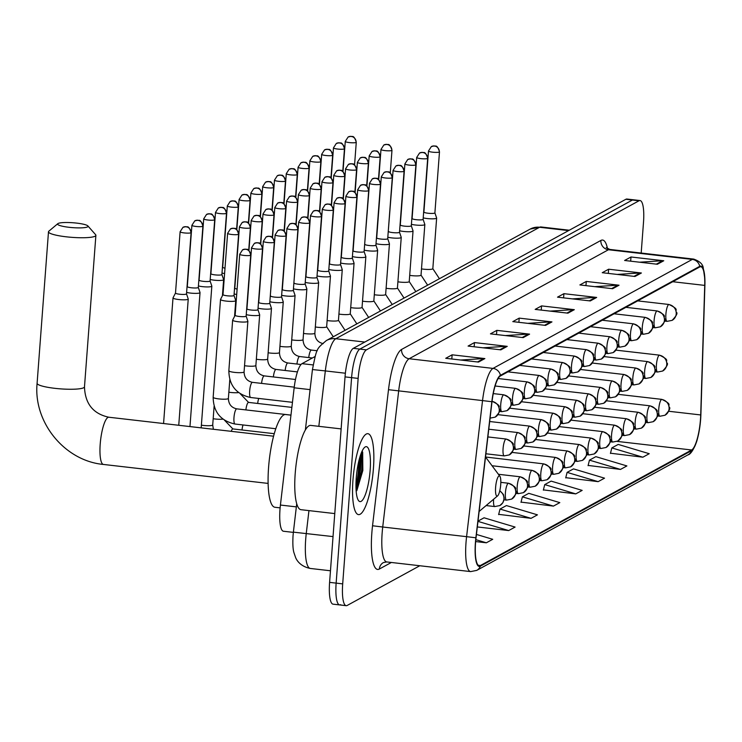 <?xml version="1.0" encoding="UTF-8"?>
<svg xmlns="http://www.w3.org/2000/svg" width="742" height="742" viewBox="0 0 742 742"><rect width="100%" height="100%" fill="white"/><g stroke="black" fill="none" stroke-linecap="round" stroke-linejoin="round"><path stroke-width="1.11" d="M293.359 532.385L283.472 531.244A25.46 6.029 -83.4 0 1 280.42 505.042L294.166 387.797A25.46 6.029 -83.4 0 1 302.013 363.654L315.072 356.512M355.965 486.483A33.947 8.041 96.6 0 0 358.609 467.989A33.947 8.041 96.6 0 0 358.961 460.494M641.19 253.041L643.499 222.35A25.46 6.029 96.6 0 0 640.021 200.544L626.916 199.041A25.46 6.029 96.6 0 0 625.886 199.273L353.313 348.341A25.46 6.029 96.6 0 0 345.039 376.89L329.596 582.368A25.46 6.029 96.6 0 0 333.065 604.164L339.623 604.916A25.46 6.029 96.6 0 0 340.652 604.684M633.464 199.793A25.46 6.029 96.6 0 0 632.434 200.025L359.87 349.092A25.46 6.029 96.6 0 0 351.597 377.65L336.145 583.119A25.46 6.029 96.6 0 0 339.623 604.916A25.46 6.029 96.6 0 1 336.145 583.119L351.597 377.65A25.46 6.029 96.6 0 1 359.87 349.092L632.434 200.025A25.46 6.029 96.6 0 1 633.464 199.793M373.421 468.564A40.736 9.646 96.6 0 0 367.856 433.69A40.736 9.646 96.6 0 0 352.979 479.74A40.736 9.646 96.6 0 0 358.534 514.614A40.736 9.646 96.6 0 0 373.421 468.564A40.736 9.646 96.6 0 0 367.856 433.69A40.736 9.646 96.6 0 0 352.979 479.74A40.736 9.646 96.6 0 0 358.534 514.614A40.736 9.646 96.6 0 0 373.421 468.564M700.467 419.527A27.157 6.428 -83.4 0 1 691.637 449.986L480.399 565.515A27.157 6.428 -83.4 0 1 479.295 565.766A27.157 6.428 -83.4 0 1 476.039 537.811L492.002 401.747A27.157 6.428 -83.4 0 1 500.368 375.99L699.669 266.99A27.157 6.428 -83.4 0 1 700.773 266.74A27.157 6.428 -83.4 0 1 704.724 285.401L700.708 414.945A27.157 6.428 -83.4 0 1 700.467 419.527M700.634 419.434A27.834 6.595 96.6 0 0 700.884 414.741L704.9 285.197A27.834 6.595 96.6 0 0 704.881 279.168A27.834 6.595 96.6 0 0 699.725 266.322L500.423 375.322A27.834 6.595 96.6 0 0 491.844 401.719L475.882 537.792A27.834 6.595 96.6 0 0 480.343 566.183L691.59 450.654A27.834 6.595 96.6 0 0 697.369 439.069A27.834 6.595 96.6 0 0 700.634 419.434M360.538 455.031A33.947 8.041 -83.4 0 1 360.25 468.174A33.947 8.041 -83.4 0 1 357.208 488.44M498.689 514.354L531.059 518.343L537.449 514.846L506.415 505.562L500.025 509.058L498.624 514.605M610.481 453.214L642.86 457.202L649.241 453.705L618.216 444.421L611.825 447.918L610.425 453.464M588.128 465.438L620.497 469.426L626.888 465.93L595.854 456.655L589.463 460.142L588.063 465.688M565.766 477.672L598.135 481.651L604.526 478.163L573.492 468.879L567.101 472.376L565.701 477.922M543.404 489.896L575.773 493.884L582.164 490.388L551.13 481.113L544.749 484.6L543.339 490.147M521.042 502.121L553.421 506.109L559.811 502.622L528.777 493.337L522.387 496.834L520.986 502.371M640.021 200.544A25.46 6.029 96.6 0 0 638.992 200.785L366.418 349.853A25.46 6.029 96.6 0 0 358.145 378.401L342.693 583.88A25.46 6.029 96.6 0 0 346.171 605.676A25.46 6.029 96.6 0 0 347.2 605.444L419.786 565.747M523.203 337.619L490.443 333.854L496.834 330.357L529.593 334.132L523.203 337.619M500.85 349.853L468.081 346.078L474.472 342.581L507.24 346.356L500.85 349.853M478.488 362.077L445.729 358.303L452.119 354.815L484.878 358.581L478.488 362.077M590.289 300.937L557.52 297.162L563.911 293.674L596.67 297.44L590.289 300.937M612.642 288.712L579.882 284.937L586.273 281.441L619.032 285.216L612.642 288.712M635.004 276.478L602.244 272.704L608.635 269.216L641.394 272.991L635.004 276.478M657.366 264.254L624.606 260.479L630.988 256.982L663.756 260.757L657.366 264.254M545.565 325.395L512.805 321.62L519.196 318.123L551.955 321.898L545.565 325.395M567.927 313.161L535.168 309.395L541.549 305.899L574.317 309.674L567.927 313.161M477.319 526.95L508.697 530.567L515.087 527.07L484.053 517.795L478.006 521.107M475.668 541.567L486.344 542.792L492.725 539.304L476.438 534.435M541.549 305.899L541.233 310.091M550.11 311.111L573.167 309.646A6.789 6.502 61.3 0 1 574.317 309.674M519.196 318.123L518.881 322.325M527.747 323.345L550.805 321.87A6.789 6.502 61.3 0 1 551.955 321.898M630.988 256.982L630.672 261.175M639.548 262.204L662.606 260.73A6.789 6.502 61.3 0 1 663.756 260.757M608.635 269.216L608.319 273.408M617.186 274.429L640.244 272.954A6.789 6.502 61.3 0 1 641.394 272.991M586.273 281.441L585.957 285.633M594.824 286.653L617.891 285.188A6.789 6.502 61.3 0 1 619.032 285.216M563.911 293.674L563.595 297.867M572.462 298.887L595.529 297.412A6.789 6.502 61.3 0 1 596.67 297.44M452.119 354.815L451.804 359.007M460.671 360.028L483.728 358.553A6.789 6.502 61.3 0 1 484.878 358.581M474.472 342.581L474.157 346.774M483.033 347.794L506.09 346.328A6.789 6.502 61.3 0 1 507.24 346.356M496.834 330.357L496.519 334.549M505.385 335.57L528.452 334.095A6.789 6.502 61.3 0 1 529.593 334.132M553.421 506.109L522.387 496.834M575.773 493.884L544.749 484.6M598.135 481.651L567.101 472.376M620.497 469.426L589.463 460.142M642.86 457.202L611.825 447.918M531.059 518.343L500.025 509.058M508.697 530.567L477.969 521.376M486.344 542.792L475.845 539.657M58.071 223.5A15.276 2.449 4.3 0 0 57.811 223.676A15.276 2.449 4.3 0 0 69.572 227.358A15.276 2.449 4.3 0 0 87.556 226.894A15.276 2.449 4.3 0 0 87.871 225.93A15.276 2.449 4.3 0 0 73.597 222.804A15.276 2.449 4.3 0 0 58.071 223.5M87.871 225.93L95.616 234.695A23.763 3.812 -175.7 0 1 95.885 235.335A23.763 3.812 -175.7 0 1 95.115 236.197A23.763 3.812 -175.7 0 1 69.043 237.106A23.763 3.812 -175.7 0 1 48.49 231.773A23.763 3.812 -175.7 0 1 48.851 231.179L57.811 223.676M495.61 487.383A10.184 2.412 96.6 0 0 497.613 495.869A10.184 2.412 96.6 0 0 500.72 484.591A10.184 2.412 96.6 0 0 499.876 476.243A10.184 2.412 96.6 0 0 495.61 487.383M290.957 415.149L285.633 414.528A46.672 11.056 96.6 0 0 268.585 467.302A46.672 11.056 96.6 0 0 274.957 507.268L280.124 507.862M222.006 273.047A7.633 1.224 4.3 0 0 224.594 273.548M222.396 267.788L222.693 267.222A5.519 0.881 4.3 0 0 222.693 267.25A5.519 0.881 4.3 0 0 224.993 268.15M210.209 279.493A7.633 1.224 4.3 0 0 214.095 280.17A7.633 1.224 4.3 0 0 223.388 279.975A7.633 1.224 4.3 0 0 223.63 279.697A7.633 1.224 4.3 0 0 223.62 279.613L221.895 274.503M210.598 274.234L210.895 273.668A5.519 0.881 4.3 0 0 210.895 273.705A5.519 0.881 4.3 0 0 215.013 274.874A5.519 0.881 4.3 0 0 221.719 274.726A5.519 0.881 4.3 0 0 221.895 274.531A5.519 0.881 4.3 0 0 221.886 274.466M198.411 285.948A7.633 1.224 4.3 0 0 202.306 286.625A7.633 1.224 4.3 0 0 211.591 286.431A7.633 1.224 4.3 0 0 211.832 286.152A7.633 1.224 4.3 0 0 211.822 286.069L210.097 280.949A5.519 0.881 4.3 0 1 210.097 280.977A5.519 0.881 4.3 0 1 209.921 281.181A5.519 0.881 4.3 0 1 203.215 281.32A5.519 0.881 4.3 0 1 199.097 280.151A5.519 0.881 4.3 0 1 199.116 280.096M186.613 292.404A7.633 1.224 4.3 0 0 190.508 293.081A7.633 1.224 4.3 0 0 199.793 292.877A7.633 1.224 4.3 0 0 200.034 292.598A7.633 1.224 4.3 0 0 200.025 292.515L198.299 287.404A5.519 0.881 4.3 0 1 198.299 287.432A5.519 0.881 4.3 0 1 198.123 287.636A5.519 0.881 4.3 0 1 191.417 287.775A5.519 0.881 4.3 0 1 187.299 286.607L187.012 287.145M187.318 286.542A5.519 0.881 4.3 0 0 187.299 286.607L191.909 225.299A5.519 0.881 4.3 0 0 196.676 226.533A5.519 0.881 4.3 0 0 202.733 226.319A5.519 0.881 4.3 0 0 202.909 226.125C200.229 217.536 198.42 221.394 197.678 220.198L194.766 220.875A5.519 5.287 -118.7 0 1 197.817 220.281A5.519 5.287 61.3 0 1 202.733 226.319M173.257 297.635A7.633 1.224 4.3 0 0 173.034 297.83A7.633 1.224 4.3 0 0 173.007 297.913A7.633 1.224 4.3 0 0 178.711 299.527A7.633 1.224 4.3 0 0 187.995 299.332A7.633 1.224 4.3 0 0 188.236 299.054A7.633 1.224 4.3 0 0 188.227 298.97L186.502 293.851M175.52 292.997A5.519 0.881 4.3 0 0 175.502 293.053A5.519 0.881 4.3 0 0 179.62 294.231A5.519 0.881 4.3 0 0 186.325 294.082A5.519 0.881 4.3 0 0 186.502 293.888A5.519 0.881 4.3 0 0 186.492 293.823M234.824 288.109A5.519 0.881 4.3 0 0 234.806 288.174A5.519 0.881 4.3 0 0 237.115 289.074M234.12 293.962A7.633 1.224 4.3 0 0 236.707 294.472M226.217 301.094A7.633 1.224 4.3 0 0 235.743 300.621A7.633 1.224 4.3 0 0 235.733 300.538L234.008 295.418A5.519 0.881 4.3 0 1 234.008 295.446A5.519 0.881 4.3 0 1 233.832 295.65A5.519 0.881 4.3 0 1 227.126 295.789A5.519 0.881 4.3 0 1 223.008 294.62A5.519 0.881 4.3 0 1 223.027 294.565L220.541 299.397A7.633 1.224 4.3 0 0 220.513 299.471A7.633 1.224 4.3 0 0 226.217 301.094M423.209 217.86A7.633 1.224 4.3 0 0 427.104 218.538A7.633 1.224 4.3 0 0 436.639 218.065A7.633 1.224 4.3 0 0 436.621 217.981L434.895 212.861M423.608 212.602L423.895 212.036A5.519 0.881 4.3 0 0 423.895 212.064A5.519 0.881 4.3 0 0 428.013 213.232A5.519 0.881 4.3 0 0 434.719 213.093A5.519 0.881 4.3 0 0 434.895 212.889A5.519 0.881 4.3 0 0 434.886 212.833M411.411 224.307A7.633 1.224 4.3 0 0 415.307 224.993A7.633 1.224 4.3 0 0 424.841 224.511A7.633 1.224 4.3 0 0 424.823 224.427L423.098 219.317M412.116 218.454A5.519 0.881 4.3 0 0 412.098 218.519A5.519 0.881 4.3 0 0 416.216 219.688A5.519 0.881 4.3 0 0 422.921 219.539A5.519 0.881 4.3 0 0 423.098 219.344A5.519 0.881 4.3 0 0 423.088 219.28M399.613 230.762A7.633 1.224 4.3 0 0 403.509 231.439A7.633 1.224 4.3 0 0 413.044 230.966A7.633 1.224 4.3 0 0 413.025 230.883L411.3 225.763A5.519 0.881 4.3 0 1 411.3 225.791A5.519 0.881 4.3 0 1 411.124 225.995A5.519 0.881 4.3 0 1 404.418 226.134A5.519 0.881 4.3 0 1 400.3 224.965A5.519 0.881 4.3 0 1 400.318 224.909L400.012 225.503M387.816 237.217A7.633 1.224 4.3 0 0 391.711 237.894A7.633 1.224 4.3 0 0 401.246 237.412A7.633 1.224 4.3 0 0 401.237 237.329L399.511 232.218M388.52 231.356A5.519 0.881 4.3 0 0 388.502 231.421A5.519 0.881 4.3 0 0 392.62 232.589A5.519 0.881 4.3 0 0 399.326 232.45A5.519 0.881 4.3 0 0 399.502 232.246A5.519 0.881 4.3 0 0 399.493 232.181M376.018 243.664A7.633 1.224 4.3 0 0 379.913 244.341A7.633 1.224 4.3 0 0 389.448 243.868A7.633 1.224 4.3 0 0 389.439 243.784L387.714 238.664A5.519 0.881 4.3 0 1 387.704 238.701A5.519 0.881 4.3 0 1 387.528 238.896A5.519 0.881 4.3 0 1 380.822 239.045A5.519 0.881 4.3 0 1 376.704 237.867L376.417 238.405M376.723 237.811A5.519 0.881 4.3 0 0 376.704 237.867L381.295 176.809A5.519 0.881 4.3 0 0 386.063 178.052A5.519 0.881 4.3 0 0 392.119 177.839A5.519 0.881 4.3 0 0 392.295 177.644C389.615 169.055 387.816 172.914 387.074 171.717L384.152 172.385A5.519 5.287 -118.7 0 1 387.203 171.801A5.519 5.287 61.3 0 1 392.119 177.839M364.22 250.119A7.633 1.224 4.3 0 0 368.115 250.796A7.633 1.224 4.3 0 0 377.65 250.323A7.633 1.224 4.3 0 0 377.641 250.24L375.916 245.12A5.519 0.881 4.3 0 0 375.906 245.092M364.925 244.266A5.519 0.881 4.3 0 0 364.906 244.322A5.519 0.881 4.3 0 0 369.024 245.491A5.519 0.881 4.3 0 0 375.73 245.352A5.519 0.881 4.3 0 0 375.906 245.148L380.498 184.09C377.826 175.502 376.018 179.36 375.276 178.173L372.354 178.841A5.519 5.287 -118.7 0 1 375.406 178.247A5.519 5.287 61.3 0 1 380.321 184.294A5.519 0.881 4.3 0 0 380.498 184.09M352.431 256.565A7.633 1.224 4.3 0 0 356.318 257.251A7.633 1.224 4.3 0 0 365.852 256.769A7.633 1.224 4.3 0 0 365.843 256.686L364.118 251.575M353.127 250.713A5.519 0.881 4.3 0 0 353.109 250.777A5.519 0.881 4.3 0 0 357.227 251.946A5.519 0.881 4.3 0 0 363.932 251.798A5.519 0.881 4.3 0 0 364.109 251.603A5.519 0.881 4.3 0 0 364.109 251.538M340.634 263.02A7.633 1.224 4.3 0 0 344.52 263.698A7.633 1.224 4.3 0 0 354.055 263.225A7.633 1.224 4.3 0 0 354.045 263.141L352.32 258.021M341.329 257.168A5.519 0.881 4.3 0 0 341.311 257.224A5.519 0.881 4.3 0 0 345.429 258.401A5.519 0.881 4.3 0 0 352.135 258.253A5.519 0.881 4.3 0 0 352.311 258.058A5.519 0.881 4.3 0 0 352.311 257.993M328.836 269.476A7.633 1.224 4.3 0 0 332.722 270.153A7.633 1.224 4.3 0 0 342.257 269.68A7.633 1.224 4.3 0 0 342.248 269.596L340.522 264.477M329.225 264.217L329.522 263.651A5.519 0.881 4.3 0 0 329.513 263.679A5.519 0.881 4.3 0 0 333.631 264.848A5.519 0.881 4.3 0 0 340.346 264.708A5.519 0.881 4.3 0 0 340.522 264.504A5.519 0.881 4.3 0 0 340.513 264.449M317.038 275.922A7.633 1.224 4.3 0 0 320.924 276.599A7.633 1.224 4.3 0 0 330.459 276.126A7.633 1.224 4.3 0 0 330.45 276.043L328.725 270.932M317.428 270.663L317.724 270.097A5.519 0.881 4.3 0 0 317.724 270.134A5.519 0.881 4.3 0 0 321.833 271.303A5.519 0.881 4.3 0 0 328.548 271.155A5.519 0.881 4.3 0 0 328.725 270.96A5.519 0.881 4.3 0 0 328.715 270.895M305.24 282.377A7.633 1.224 4.3 0 0 309.126 283.054A7.633 1.224 4.3 0 0 318.661 282.581A7.633 1.224 4.3 0 0 318.652 282.498L316.927 277.378A5.519 0.881 4.3 0 1 316.927 277.406A5.519 0.881 4.3 0 1 316.751 277.61A5.519 0.881 4.3 0 1 310.035 277.749A5.519 0.881 4.3 0 1 305.927 276.58A5.519 0.881 4.3 0 1 305.936 276.525L305.63 277.118M293.442 288.833A7.633 1.224 4.3 0 0 297.329 289.51A7.633 1.224 4.3 0 0 306.863 289.028A7.633 1.224 4.3 0 0 306.854 288.944L305.129 283.834M294.147 282.971A5.519 0.881 4.3 0 0 294.129 283.036A5.519 0.881 4.3 0 0 298.238 284.205A5.519 0.881 4.3 0 0 304.953 284.065A5.519 0.881 4.3 0 0 305.129 283.861A5.519 0.881 4.3 0 0 305.12 283.796M281.645 295.279A7.633 1.224 4.3 0 0 285.531 295.956A7.633 1.224 4.3 0 0 295.066 295.483A7.633 1.224 4.3 0 0 295.056 295.399L293.331 290.28A5.519 0.881 4.3 0 1 293.331 290.317A5.519 0.881 4.3 0 1 293.155 290.512A5.519 0.881 4.3 0 1 286.449 290.66A5.519 0.881 4.3 0 1 282.331 289.482L282.043 290.02M282.35 289.426A5.519 0.881 4.3 0 0 282.331 289.482L286.922 228.425A5.519 0.881 4.3 0 0 291.689 229.668A5.519 0.881 4.3 0 0 297.746 229.454A5.519 0.881 4.3 0 0 297.922 229.259C295.242 220.671 293.433 224.529 292.691 223.333L289.77 224.001A5.519 5.287 -118.7 0 1 292.83 223.416A5.519 5.287 61.3 0 1 297.746 229.454M269.847 301.734A7.633 1.224 4.3 0 0 273.742 302.411A7.633 1.224 4.3 0 0 283.268 301.938A7.633 1.224 4.3 0 0 283.258 301.855L281.533 296.735A5.519 0.881 4.3 0 0 281.524 296.707M270.552 295.882A5.519 0.881 4.3 0 0 270.533 295.937A5.519 0.881 4.3 0 0 274.651 297.106A5.519 0.881 4.3 0 0 281.357 296.967A5.519 0.881 4.3 0 0 281.533 296.763L286.124 235.706C283.444 227.117 281.635 230.975 280.893 229.788L277.972 230.456A5.519 5.287 -118.7 0 1 281.032 229.862A5.519 5.287 61.3 0 1 285.948 235.91A5.519 0.881 4.3 0 0 286.124 235.706M258.049 308.18A7.633 1.224 4.3 0 0 261.945 308.867A7.633 1.224 4.3 0 0 271.47 308.384A7.633 1.224 4.3 0 0 271.461 308.301L269.736 303.19A5.519 0.881 4.3 0 0 269.726 303.153M258.754 302.328A5.519 0.881 4.3 0 0 258.735 302.393A5.519 0.881 4.3 0 0 262.853 303.561A5.519 0.881 4.3 0 0 269.559 303.413A5.519 0.881 4.3 0 0 269.736 303.218L274.327 242.161C271.646 233.572 269.838 237.431 269.096 236.234L266.174 236.902A5.519 5.287 -118.7 0 1 269.235 236.318A5.519 5.287 61.3 0 1 274.15 242.356A5.519 0.881 4.3 0 0 274.327 242.161M246.251 314.636A7.633 1.224 4.3 0 0 250.147 315.313A7.633 1.224 4.3 0 0 259.672 314.84A7.633 1.224 4.3 0 0 259.663 314.756L257.938 309.637A5.519 0.881 4.3 0 0 257.928 309.609M246.956 308.783A5.519 0.881 4.3 0 0 246.938 308.839A5.519 0.881 4.3 0 0 251.056 310.017A5.519 0.881 4.3 0 0 257.762 309.868A5.519 0.881 4.3 0 0 257.938 309.664L262.529 248.607C259.848 240.028 258.04 243.877 257.298 242.69L254.385 243.357A5.519 5.287 -118.7 0 1 257.437 242.773A5.519 5.287 61.3 0 1 262.353 248.811A5.519 0.881 4.3 0 0 262.529 248.607M235.14 315.267L232.673 320.062A7.633 1.224 4.3 0 0 232.645 320.145A7.633 1.224 4.3 0 0 238.349 321.768A7.633 1.224 4.3 0 0 247.874 321.295A7.633 1.224 4.3 0 0 247.865 321.212L246.14 316.092M235.158 315.239A5.519 0.881 4.3 0 0 235.14 315.294A5.519 0.881 4.3 0 0 239.258 316.463A5.519 0.881 4.3 0 0 245.964 316.324A5.519 0.881 4.3 0 0 246.14 316.12A5.519 0.881 4.3 0 0 246.131 316.064M341.135 428.904L310.722 425.398A42.433 10.045 96.6 0 0 295.214 473.368A42.433 10.045 96.6 0 0 301.011 509.698L334.763 513.585M370.137 470.354A27.667 6.548 96.6 0 0 364.684 447.315A27.667 6.548 96.6 0 0 356.253 477.95A27.667 6.548 96.6 0 0 358.544 500.618A27.667 6.548 96.6 0 0 370.137 470.354M356.809 490.694L362.829 470.511L362.68 452.212L362.105 451.108M361.252 453.084L360.501 469.686L356.002 488.051M362.235 451.303L361.799 469.834L356.16 490.963M313.115 364.934L302.013 363.654M310.091 389.633L294.166 387.797M296.346 506.879L280.42 505.042M308.95 510.617L306.26 533.517A33.947 8.041 96.6 0 0 305.695 539.388A33.947 8.041 96.6 0 0 310.332 568.455L330.468 570.774M333.037 536.596L293.387 532.144L296.726 503.66M625.886 199.273L638.992 200.785M329.596 582.368L342.693 583.88M345.039 376.89L358.145 378.401M353.313 348.341L366.418 349.853M530.187 229.083A16.973 16.259 61.3 0 1 539.582 227.265L335.792 338.723A33.947 8.041 96.6 0 0 325.33 370.917L312.447 369.544C316.945 347.414 316.361 349.167 326.397 340.532L530.187 229.083L540.955 226.959A33.947 8.041 96.6 0 0 539.582 227.265L568.585 230.604M318.828 426.335L325.33 370.917L345.382 373.226M326.397 340.532A16.973 16.259 61.3 0 1 335.792 338.723L364.804 342.062M691.637 449.986L617.084 441.397M391.359 562.473L379.338 569.04A8.487 8.134 61.3 0 1 383.456 562.538L386.786 561.944A33.947 8.041 96.6 0 1 382.158 532.877A33.947 8.041 96.6 0 1 382.724 527.005L372.54 525.763L388.502 389.689A42.433 10.045 -83.4 0 1 401.58 349.445L600.881 240.445A42.433 10.045 -83.4 0 1 607.513 248.672M379.338 569.04A42.433 10.045 -83.4 0 1 371.835 533.099A42.433 10.045 -83.4 0 1 372.54 525.763M500.423 375.322A8.487 8.134 -118.7 0 0 493.013 368.403L692.314 259.403A8.487 8.134 61.3 0 1 699.725 266.322M491.844 401.719L482.541 400.597A33.947 8.041 -83.4 0 1 493.013 368.403L409.139 358.738A33.947 8.041 96.6 0 0 398.677 390.932L382.724 527.005L466.588 536.67L482.541 400.597L388.502 389.689M600.881 240.445A8.487 8.134 61.3 0 0 608.44 249.739L692.314 259.403A33.947 8.041 -83.4 0 1 693.687 259.088L609.813 249.433A33.947 8.041 96.6 0 0 608.44 249.739L409.139 358.738A8.487 8.134 61.3 0 1 401.58 349.445M475.882 537.792L466.588 536.67A33.947 8.041 -83.4 0 0 470.66 571.6L476.726 570.385L687.973 454.855A8.487 8.134 -118.7 0 0 691.59 450.654M480.343 566.183A8.487 8.134 61.3 0 1 476.726 570.385M480.399 565.515L478.284 565.274M700.708 414.945L668.653 411.253M704.724 285.401L672.734 281.719M566.934 313.05L573.167 309.646M589.296 300.825L595.529 297.412M611.658 288.592L617.891 285.188M634.011 276.367L640.244 272.954M656.373 264.133L662.606 260.73M544.572 325.284L550.805 321.87M522.22 337.508L528.452 334.095M499.858 349.732L506.09 346.328M477.496 361.966L483.728 358.553M83.725 387.714A23.763 3.812 4.3 0 0 84.486 386.851C85.07 403.741 93.204 413.869 108.889 417.236A23.763 5.63 -83.4 0 0 107.924 417.458A23.763 5.63 -83.4 0 0 100.207 444.106A23.763 5.63 -83.4 0 0 103.453 464.446C64.684 460.921 33.232 422.281 37.1 383.289A23.763 3.812 4.3 0 0 57.644 388.623A23.763 3.812 4.3 0 0 83.725 387.714M479.397 511.229L479.137 511.442A28.066 6.65 96.6 0 0 479.397 511.229L497.613 495.869M499.876 476.243L485.63 457.146A28.066 6.65 96.6 0 0 485.518 457.007L543.895 463.898A8.487 2.013 96.6 0 0 543.552 463.973A8.487 8.134 61.3 0 1 551.111 473.266A8.487 8.134 -118.7 0 1 546.993 479.768C551.223 475.344 552.688 472.663 551.389 471.727C549.266 469.148 555.053 469.352 543.895 463.898M618.262 394.354L661.864 399.372C673.031 404.835 667.243 404.631 669.358 407.21C670.657 408.146 669.191 410.827 664.971 415.251A8.487 8.134 -118.7 0 0 669.089 408.749A8.487 8.134 61.3 0 0 661.521 399.456A8.487 2.013 96.6 0 0 658.766 408.972A8.487 2.013 96.6 0 0 659.926 416.234L657.412 415.947M356.095 142.445A5.519 0.881 4.3 0 0 356.271 142.251C353.591 133.662 351.791 137.52 351.049 136.324L348.128 136.992A5.519 5.287 -118.7 0 1 351.179 136.407A5.519 5.287 61.3 0 1 356.095 142.445A5.519 0.881 4.3 0 1 350.038 142.659A5.519 0.881 4.3 0 1 345.271 141.425L343.008 171.578M345.447 141.221A5.519 0.881 4.3 0 0 345.271 141.425L348.128 136.992M606.464 400.801L650.066 405.828C661.233 411.291 655.446 411.077 657.56 413.656C658.859 414.592 657.403 417.273 653.173 421.706A8.487 8.134 -118.7 0 0 657.291 415.205A8.487 8.134 61.3 0 0 649.732 405.902A8.487 2.013 96.6 0 0 646.968 415.418A8.487 2.013 96.6 0 0 648.128 422.69L645.614 422.402M344.297 148.901A5.519 0.881 4.3 0 0 344.474 148.697C341.793 140.117 339.994 143.967 339.252 142.779L336.33 143.447A5.519 5.287 -118.7 0 1 339.382 142.863A5.519 5.287 61.3 0 1 344.297 148.901A5.519 0.881 4.3 0 1 338.241 149.114A5.519 0.881 4.3 0 1 333.473 147.871L331.21 178.034M333.65 147.677A5.519 0.881 4.3 0 0 333.473 147.871L336.33 143.447M594.667 407.256L638.278 412.283C649.436 417.737 643.648 417.533 645.772 420.111C647.061 421.048 645.605 423.728 641.376 428.153A8.487 8.134 -118.7 0 0 645.494 421.651A8.487 8.134 61.3 0 0 637.934 412.357A8.487 2.013 96.6 0 0 635.171 421.873A8.487 2.013 96.6 0 0 636.33 429.136L633.826 428.848M332.499 155.356A5.519 0.881 4.3 0 0 332.676 155.152C329.995 146.564 328.196 150.422 327.454 149.235L324.532 149.903A5.519 5.287 -118.7 0 1 327.584 149.309A5.519 5.287 61.3 0 1 332.499 155.356A5.519 0.881 4.3 0 1 326.443 155.57A5.519 0.881 4.3 0 1 321.676 154.327L319.412 184.489M321.852 154.123A5.519 0.881 4.3 0 0 321.676 154.327L324.532 149.903M582.869 413.711L626.48 418.729C637.638 424.192 631.85 423.979 633.974 426.557C635.273 427.503 633.807 430.184 629.578 434.608A8.487 8.134 -118.7 0 0 633.696 428.106A8.487 8.134 61.3 0 0 626.137 418.813A8.487 2.013 96.6 0 0 623.373 428.329A8.487 2.013 96.6 0 0 624.532 435.591L622.028 435.304M320.702 161.802A5.519 0.881 4.3 0 0 320.878 161.608C318.197 153.019 316.398 156.877 315.656 155.681L312.734 156.349A5.519 5.287 -118.7 0 1 315.786 155.764A5.519 5.287 61.3 0 1 320.702 161.802A5.519 0.881 4.3 0 1 314.654 162.016A5.519 0.881 4.3 0 1 309.878 160.782L307.615 190.935M310.054 160.578A5.519 0.881 4.3 0 0 309.878 160.782L312.734 156.349M571.071 420.157L614.682 425.185C625.84 430.648 620.052 430.434 622.176 433.013C623.475 433.949 622.009 436.63 617.78 441.054A8.487 8.134 -118.7 0 0 621.898 434.552A8.487 8.134 61.3 0 0 614.339 425.259A8.487 2.013 96.6 0 0 611.575 434.775A8.487 2.013 96.6 0 0 612.734 442.047L610.23 441.75M308.904 168.258A5.519 0.881 4.3 0 0 309.08 168.054C306.409 159.465 304.6 163.323 303.858 162.136L300.937 162.804A5.519 5.287 -118.7 0 1 303.988 162.21A5.519 5.287 61.3 0 1 308.904 168.258A5.519 0.881 4.3 0 1 302.857 168.471A5.519 0.881 4.3 0 1 298.08 167.228L295.817 197.391M298.256 167.033A5.519 0.881 4.3 0 0 298.08 167.228L300.937 162.804M559.283 426.613L602.884 431.631C614.042 437.094 608.255 436.89 610.378 439.468C611.677 440.405 610.212 443.085 605.982 447.509A8.487 8.134 -118.7 0 0 610.1 441.008A8.487 8.134 61.3 0 0 602.541 431.714A8.487 2.013 96.6 0 0 599.777 441.23A8.487 2.013 96.6 0 0 600.937 448.493L598.432 448.205M297.106 174.704A5.519 0.881 4.3 0 0 297.282 174.509C294.611 165.92 292.802 169.779 292.06 168.582L289.139 169.259A5.519 5.287 -118.7 0 1 292.19 168.666A5.519 5.287 61.3 0 1 297.106 174.704A5.519 0.881 4.3 0 1 291.059 174.917A5.519 0.881 4.3 0 1 286.282 173.684L284.019 203.837M286.458 173.48A5.519 0.881 4.3 0 0 286.282 173.684L289.139 169.259M547.485 433.068L591.086 438.086C602.244 443.549 596.457 443.336 598.581 445.914C599.879 446.851 598.414 449.541 594.184 453.965A8.487 8.134 -118.7 0 0 598.302 447.463A8.487 8.134 61.3 0 0 590.743 438.16A8.487 2.013 96.6 0 0 587.989 447.686A8.487 2.013 96.6 0 0 589.139 454.948L586.634 454.661M285.308 181.159A5.519 0.881 4.3 0 0 285.485 180.965C282.813 172.376 281.005 176.234 280.263 175.038L277.341 175.706A5.519 5.287 -118.7 0 1 280.393 175.121A5.519 5.287 61.3 0 1 285.308 181.159A5.519 0.881 4.3 0 1 279.261 181.373A5.519 0.881 4.3 0 1 274.484 180.13L272.221 210.292M274.661 179.935A5.519 0.881 4.3 0 0 274.484 180.13L277.341 175.706M535.687 439.514L579.289 444.541C590.447 449.995 584.659 449.791 586.783 452.37C588.081 453.306 586.616 455.987 582.387 460.411A8.487 8.134 -118.7 0 0 586.505 453.909A8.487 8.134 61.3 0 0 578.946 444.616A8.487 2.013 96.6 0 0 576.191 454.132A8.487 2.013 96.6 0 0 577.341 461.394L574.837 461.107M273.52 187.615A5.519 0.881 4.3 0 0 273.696 187.411C271.015 178.822 269.207 182.68 268.465 181.493L265.543 182.161A5.519 5.287 -118.7 0 1 268.604 181.567A5.519 5.287 61.3 0 1 273.52 187.615A5.519 0.881 4.3 0 1 267.463 187.828A5.519 0.881 4.3 0 1 262.687 186.585L260.423 216.747M262.872 186.39A5.519 0.881 4.3 0 0 262.687 186.585L265.543 182.161M523.889 445.97L567.491 450.988C578.649 456.451 572.861 456.247 574.985 458.825C576.284 459.762 574.818 462.442 570.589 466.866A8.487 8.134 -118.7 0 0 574.707 460.365A8.487 8.134 61.3 0 0 567.148 451.071A8.487 2.013 96.6 0 0 564.393 460.587A8.487 2.013 96.6 0 0 565.552 467.85L563.039 467.562M261.722 194.061A5.519 0.881 4.3 0 0 261.898 193.866C259.218 185.277 257.409 189.136 256.667 187.939L253.745 188.607A5.519 5.287 -118.7 0 1 256.806 188.023A5.519 5.287 61.3 0 1 261.722 194.061A5.519 0.881 4.3 0 1 255.665 194.274A5.519 0.881 4.3 0 1 250.898 193.041L248.626 223.194M251.074 192.837A5.519 0.881 4.3 0 0 250.898 193.041L253.745 188.607M512.091 452.416L555.693 457.443C566.851 462.906 561.063 462.693 563.187 465.271C564.486 466.208 563.02 468.888 558.791 473.322A8.487 8.134 -118.7 0 0 562.909 466.82A8.487 8.134 61.3 0 0 555.35 457.517A8.487 2.013 96.6 0 0 552.595 467.033A8.487 2.013 96.6 0 0 553.755 474.305L551.241 474.017M249.924 200.516A5.519 0.881 4.3 0 0 250.1 200.312C247.42 191.733 245.611 195.582 244.869 194.395L241.948 195.063A5.519 5.287 -118.7 0 1 245.008 194.478A5.519 5.287 61.3 0 1 249.924 200.516A5.519 0.881 4.3 0 1 243.868 200.73A5.519 0.881 4.3 0 1 239.1 199.487L236.828 229.649M239.276 199.292A5.519 0.881 4.3 0 0 239.1 199.487L241.948 195.063M243.024 424.953A7.633 1.809 96.6 0 0 242.003 429.98M238.126 206.972A5.519 0.881 4.3 0 0 238.303 206.768C235.622 198.179 233.813 202.037 233.071 200.85L230.15 201.518A5.519 5.287 -118.7 0 1 233.211 200.924A5.519 5.287 61.3 0 1 238.126 206.972A5.519 0.881 4.3 0 1 232.07 207.185A5.519 0.881 4.3 0 1 227.302 205.942L222.693 267.25M274.243 433.69L232.886 428.932A7.633 1.809 96.6 0 0 232.7 428.95A7.633 1.809 96.6 0 0 231.254 431.334M543.552 463.973A8.487 2.013 96.6 0 0 540.797 473.489A8.487 2.013 96.6 0 0 541.957 480.751L539.443 480.464M213.177 418.729A7.633 1.224 4.3 0 0 222.943 419.119M227.479 205.738A5.519 0.881 4.3 0 0 227.302 205.942L230.15 201.518M492.029 465.735L532.097 470.345C543.255 475.808 537.477 475.594 539.592 478.173C540.89 479.119 539.425 481.799 535.195 486.223A8.487 8.134 -118.7 0 0 539.313 479.722A8.487 8.134 61.3 0 0 531.754 470.428A8.487 2.013 96.6 0 0 529 479.944A8.487 2.013 96.6 0 0 530.159 487.206L527.645 486.919M226.329 213.418A5.519 0.881 4.3 0 0 226.505 213.223C223.824 204.634 222.016 208.493 221.274 207.296L218.352 207.964A5.519 5.287 -118.7 0 1 221.413 207.38A5.519 5.287 61.3 0 1 226.329 213.418A5.519 0.881 4.3 0 1 220.272 213.631A5.519 0.881 4.3 0 1 215.505 212.398L210.895 273.705M201.379 425.175A7.633 1.224 4.3 0 0 212.462 425.231A7.633 1.224 4.3 0 0 212.574 425.157A7.633 1.224 4.3 0 0 212.713 424.953L214.113 406.226M215.681 212.193A5.519 0.881 4.3 0 0 215.505 212.398L218.352 207.964M498.411 474.277L520.3 476.8C531.467 482.263 525.679 482.05 527.794 484.628C529.092 485.565 527.627 488.245 523.398 492.669A8.487 8.134 -118.7 0 0 527.525 486.168A8.487 8.134 61.3 0 0 519.957 476.874A8.487 2.013 96.6 0 0 517.202 486.39A8.487 2.013 96.6 0 0 518.361 493.662L515.848 493.365M214.531 219.873A5.519 0.881 4.3 0 0 214.707 219.669C212.026 211.08 210.218 214.939 209.476 213.752L206.554 214.419A5.519 5.287 -118.7 0 1 209.615 213.826A5.519 5.287 61.3 0 1 214.531 219.873A5.519 0.881 4.3 0 1 208.474 220.086A5.519 0.881 4.3 0 1 203.707 218.844L199.097 280.151M203.883 218.649A5.519 0.881 4.3 0 0 203.707 218.844L206.554 214.419M500.822 482.365L508.502 483.246C519.669 488.709 513.881 488.505 515.996 491.083C517.295 492.02 515.829 494.701 511.609 499.125A8.487 8.134 -118.7 0 0 515.727 492.623A8.487 8.134 61.3 0 0 508.159 483.33A8.487 2.013 96.6 0 0 505.404 492.846A8.487 2.013 96.6 0 0 506.563 500.108L504.05 499.82M192.085 225.095A5.519 0.881 4.3 0 0 191.909 225.299L194.766 220.875M499.802 490.685L503.364 494.422L504.217 498.485L502.9 502.677L499.811 505.58A8.487 8.134 -118.7 0 0 503.929 499.078A8.487 8.134 61.3 0 0 499.737 490.944M190.935 232.775A5.519 0.881 4.3 0 0 191.111 232.58C188.431 223.991 186.622 227.85 185.88 226.653L182.968 227.321A5.519 5.287 -118.7 0 1 186.019 226.737A5.519 5.287 61.3 0 1 190.935 232.775A5.519 0.881 4.3 0 1 184.879 232.988A5.519 0.881 4.3 0 1 180.111 231.745L175.502 293.053L173.034 297.83M493.606 499.245A8.487 2.013 96.6 0 0 493.606 499.301A8.487 2.013 96.6 0 0 494.766 506.563L486.112 505.562M180.287 231.55A5.519 0.881 4.3 0 0 180.111 231.745L182.968 227.321M391.804 150.468A5.519 0.881 4.3 0 0 391.98 150.264C389.3 141.676 387.5 145.534 386.758 144.347L383.837 145.015A5.519 5.287 -118.7 0 1 386.888 144.421A5.519 5.287 61.3 0 1 391.804 150.468A5.519 0.881 4.3 0 1 385.747 150.682A5.519 0.881 4.3 0 1 380.98 149.439L378.717 179.601M615.934 350.141L659.536 355.158C670.694 360.621 664.915 360.408 667.03 362.986C668.329 363.923 666.863 366.613 662.634 371.037A8.487 8.134 -118.7 0 0 666.752 364.535A8.487 8.134 61.3 0 0 659.193 355.233A8.487 2.013 96.6 0 0 656.438 364.749A8.487 2.013 96.6 0 0 657.597 372.02L655.084 371.733M381.156 149.244A5.519 0.881 4.3 0 0 380.98 149.439L383.837 145.015M380.006 156.914A5.519 0.881 4.3 0 0 380.182 156.72C377.502 148.131 375.702 151.989 374.96 150.793L372.039 151.47A5.519 5.287 -118.7 0 1 375.09 150.876A5.519 5.287 61.3 0 1 380.006 156.914A5.519 0.881 4.3 0 1 373.949 157.128A5.519 0.881 4.3 0 1 369.182 155.894L366.919 186.047M604.136 356.587L647.738 361.614C658.905 367.067 653.118 366.863 655.232 369.442C656.531 370.379 655.065 373.059 650.836 377.483A8.487 8.134 -118.7 0 0 654.963 370.981A8.487 8.134 61.3 0 0 647.395 361.688A8.487 2.013 96.6 0 0 644.64 371.204A8.487 2.013 96.6 0 0 645.8 378.466L643.286 378.179M369.358 155.69A5.519 0.881 4.3 0 0 369.182 155.894L372.039 151.47M368.208 163.37A5.519 0.881 4.3 0 0 368.384 163.175C365.704 154.586 363.905 158.436 363.163 157.248L360.241 157.916A5.519 5.287 -118.7 0 1 363.292 157.332A5.519 5.287 61.3 0 1 368.208 163.37A5.519 0.881 4.3 0 1 362.152 163.583A5.519 0.881 4.3 0 1 357.384 162.34L355.121 192.503M592.339 363.042L635.94 368.06C647.107 373.523 641.32 373.309 643.435 375.888C644.733 376.834 643.268 379.514 639.048 383.939A8.487 8.134 -118.7 0 0 643.166 377.437A8.487 8.134 61.3 0 0 635.597 368.143A8.487 2.013 96.6 0 0 632.843 377.659A8.487 2.013 96.6 0 0 634.002 384.922L631.488 384.634M357.561 162.146A5.519 0.881 4.3 0 0 357.384 162.34L360.241 157.916M356.41 169.825A5.519 0.881 4.3 0 0 356.587 169.621C353.906 161.033 352.107 164.891 351.365 163.704L348.443 164.372A5.519 5.287 -118.7 0 1 351.495 163.778A5.519 5.287 61.3 0 1 356.41 169.825A5.519 0.881 4.3 0 1 350.363 170.039A5.519 0.881 4.3 0 1 345.587 168.796L343.323 198.958M580.541 369.488L624.143 374.515C635.31 379.978 629.522 379.765 631.637 382.343C632.935 383.28 631.47 385.961 627.25 390.385A8.487 8.134 -118.7 0 0 631.368 383.883A8.487 8.134 61.3 0 0 623.799 374.589A8.487 2.013 96.6 0 0 621.045 384.106A8.487 2.013 96.6 0 0 622.204 391.377L619.691 391.09M345.763 168.592A5.519 0.881 4.3 0 0 345.587 168.796L348.443 164.372M344.613 176.271A5.519 0.881 4.3 0 0 344.789 176.077C342.118 167.488 340.309 171.346 339.567 170.15L336.645 170.818A5.519 5.287 -118.7 0 1 339.697 170.233A5.519 5.287 61.3 0 1 344.613 176.271A5.519 0.881 4.3 0 1 338.565 176.485A5.519 0.881 4.3 0 1 333.789 175.251L331.526 205.404M568.743 375.944L612.345 380.961C623.512 386.424 617.724 386.22 619.839 388.799C621.137 389.736 619.672 392.416 615.452 396.84A8.487 8.134 -118.7 0 0 619.57 390.338A8.487 8.134 61.3 0 0 612.002 381.045A8.487 2.013 96.6 0 0 609.247 390.561A8.487 2.013 96.6 0 0 610.406 397.823L607.893 397.536M333.965 175.047A5.519 0.881 4.3 0 0 333.789 175.251L336.645 170.818M332.815 182.727A5.519 0.881 4.3 0 0 332.991 182.523C330.32 173.943 328.511 177.792 327.769 176.605L324.848 177.273A5.519 5.287 -118.7 0 1 327.899 176.679A5.519 5.287 61.3 0 1 332.815 182.727A5.519 0.881 4.3 0 1 326.768 182.94A5.519 0.881 4.3 0 1 321.991 181.697L319.728 211.86M556.945 382.399L600.547 387.417C611.714 392.88 605.926 392.666 608.041 395.245C609.34 396.191 607.874 398.871 603.654 403.296A8.487 8.134 -118.7 0 0 607.772 396.794A8.487 8.134 61.3 0 0 600.204 387.491A8.487 2.013 96.6 0 0 597.449 397.016A8.487 2.013 96.6 0 0 598.608 404.279L596.095 403.991M322.167 181.502A5.519 0.881 4.3 0 0 321.991 181.697L324.848 177.273M321.017 189.182A5.519 0.881 4.3 0 0 321.193 188.978C318.522 180.389 316.713 184.248 315.971 183.051L313.05 183.728A5.519 5.287 -118.7 0 1 316.101 183.135A5.519 5.287 61.3 0 1 321.017 189.182A5.519 0.881 4.3 0 1 314.97 189.386A5.519 0.881 4.3 0 1 310.193 188.153L307.93 218.315M545.147 388.845L588.749 393.872C599.916 399.335 594.129 399.122 596.243 401.7C597.542 402.637 596.076 405.317 591.856 409.742A8.487 8.134 -118.7 0 0 595.974 403.24A8.487 8.134 61.3 0 0 588.406 393.946A8.487 2.013 96.6 0 0 585.651 403.462A8.487 2.013 96.6 0 0 586.811 410.734L584.297 410.437M310.369 187.949A5.519 0.881 4.3 0 0 310.193 188.153L313.05 183.728M309.219 195.628A5.519 0.881 4.3 0 0 309.405 195.434C306.724 186.845 304.916 190.703 304.174 189.507L301.252 190.175A5.519 5.287 -118.7 0 1 304.313 189.59A5.519 5.287 61.3 0 1 309.219 195.628A5.519 0.881 4.3 0 1 303.172 195.842A5.519 0.881 4.3 0 1 298.395 194.599L296.132 224.761M533.35 395.3L576.951 400.318C588.118 405.781 582.331 405.577 584.446 408.156C585.744 409.092 584.288 411.773 580.058 416.197A8.487 8.134 -118.7 0 0 584.177 409.695A8.487 8.134 61.3 0 0 576.617 400.402A8.487 2.013 96.6 0 0 573.854 409.918A8.487 2.013 96.6 0 0 575.013 417.18L572.499 416.893M298.581 194.404A5.519 0.881 4.3 0 0 298.395 194.599L301.252 190.175M297.431 202.084A5.519 0.881 4.3 0 0 297.607 201.88C294.926 193.291 293.118 197.149 292.376 195.962L289.454 196.63A5.519 5.287 -118.7 0 1 292.515 196.036A5.519 5.287 61.3 0 1 297.431 202.084A5.519 0.881 4.3 0 1 291.374 202.297A5.519 0.881 4.3 0 1 286.607 201.054L284.334 231.216M521.552 401.756L565.163 406.774C576.321 412.237 570.533 412.023 572.648 414.602C573.946 415.539 572.49 418.228 568.261 422.652A8.487 8.134 -118.7 0 0 572.379 416.151A8.487 8.134 61.3 0 0 564.82 406.848A8.487 2.013 96.6 0 0 562.056 416.364A8.487 2.013 96.6 0 0 563.215 423.636L560.711 423.348M286.783 200.859A5.519 0.881 4.3 0 0 286.607 201.054L289.454 196.63M285.633 208.53A5.519 0.881 4.3 0 0 285.809 208.335C283.129 199.746 281.32 203.605 280.578 202.408L277.656 203.085A5.519 5.287 -118.7 0 1 280.717 202.492A5.519 5.287 61.3 0 1 285.633 208.53A5.519 0.881 4.3 0 1 279.576 208.743A5.519 0.881 4.3 0 1 274.809 207.51L272.537 237.663M509.754 408.202L553.365 413.229C564.523 418.683 558.735 418.479 560.859 421.057C562.158 421.994 560.692 424.674 556.463 429.099A8.487 8.134 -118.7 0 0 560.581 422.597A8.487 8.134 61.3 0 0 553.022 413.303A8.487 2.013 96.6 0 0 550.258 422.819A8.487 2.013 96.6 0 0 551.417 430.082L548.913 429.794M274.985 207.306A5.519 0.881 4.3 0 0 274.809 207.51L277.656 203.085M273.835 214.985A5.519 0.881 4.3 0 0 274.011 214.79C271.331 206.202 269.522 210.051 268.78 208.864L265.859 209.532A5.519 5.287 -118.7 0 1 268.919 208.947A5.519 5.287 61.3 0 1 273.835 214.985A5.519 0.881 4.3 0 1 267.779 215.199A5.519 0.881 4.3 0 1 263.011 213.956L260.739 244.118M497.956 414.657L541.567 419.675C552.725 425.138 546.937 424.925 549.061 427.503C550.36 428.449 548.894 431.13 544.665 435.554A8.487 8.134 -118.7 0 0 548.783 429.052A8.487 8.134 61.3 0 0 541.224 419.759A8.487 2.013 96.6 0 0 538.46 429.275A8.487 2.013 96.6 0 0 539.619 436.537L537.115 436.25M263.187 213.761A5.519 0.881 4.3 0 0 263.011 213.956L265.859 209.532M262.037 221.441A5.519 0.881 4.3 0 0 262.214 221.237C259.533 212.648 257.724 216.506 256.982 215.319L254.061 215.987A5.519 5.287 -118.7 0 1 257.122 215.393A5.519 5.287 61.3 0 1 262.037 221.441A5.519 0.881 4.3 0 1 255.981 221.654A5.519 0.881 4.3 0 1 251.213 220.411L248.941 250.573M489.683 421.512L529.769 426.131C540.927 431.594 535.14 431.38 537.264 433.959C538.562 434.895 537.097 437.576 532.867 442A8.487 8.134 -118.7 0 0 536.985 435.498A8.487 8.134 61.3 0 0 529.426 426.205A8.487 2.013 96.6 0 0 526.662 435.721A8.487 2.013 96.6 0 0 527.822 442.993L525.317 442.705M251.39 220.207A5.519 0.881 4.3 0 0 251.213 220.411L254.061 215.987M258.708 398.435A7.633 1.809 96.6 0 0 257.687 403.462M250.24 227.887A5.519 0.881 4.3 0 0 250.416 227.692C247.735 219.103 245.927 222.962 245.185 221.765L242.263 222.433A5.519 5.287 -118.7 0 1 245.324 221.849A5.519 5.287 61.3 0 1 250.24 227.887A5.519 0.881 4.3 0 1 244.183 228.1A5.519 0.881 4.3 0 1 239.416 226.867L234.806 288.174M488.774 429.219L517.972 432.577C529.129 438.04 523.342 437.836 525.466 440.414C526.764 441.351 525.299 444.031 521.069 448.456A8.487 8.134 -118.7 0 0 525.188 441.954A8.487 8.134 61.3 0 0 517.628 432.66A8.487 2.013 96.6 0 0 514.865 442.176A8.487 2.013 96.6 0 0 516.024 449.439L513.52 449.151M291.866 407.395L248.57 402.405A7.633 1.809 96.6 0 0 248.385 402.433A7.633 1.809 96.6 0 0 245.89 409.909M228.861 392.203A7.633 1.224 4.3 0 0 230.66 392.453A7.633 1.224 4.3 0 0 238.627 392.592M239.592 226.662A5.519 0.881 4.3 0 0 239.416 226.867L242.263 222.433M238.442 234.342A5.519 0.881 4.3 0 0 238.618 234.138C235.937 225.559 234.129 229.408 233.387 228.221L230.474 228.888A5.519 5.287 -118.7 0 1 233.526 228.295A5.519 5.287 61.3 0 1 238.442 234.342A5.519 0.881 4.3 0 1 232.385 234.555A5.519 0.881 4.3 0 1 227.618 233.313L223.008 294.62M487.874 436.927L506.174 439.032C517.332 444.495 511.544 444.282 513.668 446.86C514.967 447.806 513.501 450.487 509.272 454.911A8.487 8.134 -118.7 0 0 513.39 448.409A8.487 8.134 61.3 0 0 505.831 439.106A8.487 2.013 96.6 0 0 503.076 448.632A8.487 2.013 96.6 0 0 504.226 455.894L485.899 453.779M290.966 415.103L236.772 408.861A7.633 1.809 96.6 0 0 236.587 408.879A7.633 1.809 96.6 0 0 233.98 417.496A7.633 1.809 96.6 0 0 235.029 424.034A7.633 1.809 96.6 0 0 235.214 424.016M213.297 397.072A7.633 1.224 4.3 0 0 213.158 397.285A7.633 1.224 4.3 0 0 218.862 398.908A7.633 1.224 4.3 0 0 228.248 398.639A7.633 1.224 4.3 0 0 228.388 398.426L229.797 379.709M227.794 233.118A5.519 0.881 4.3 0 0 227.618 233.313L230.474 228.888M439.31 152.036A5.519 0.881 4.3 0 0 439.487 151.832C436.806 143.243 434.998 147.101 434.265 145.914L431.343 146.582A5.519 5.287 -118.7 0 1 434.395 145.989A5.519 5.287 61.3 0 1 439.31 152.036A5.519 0.881 4.3 0 1 433.254 152.249A5.519 0.881 4.3 0 1 428.486 151.006L423.895 212.064M637.693 300.881L669.006 304.489C680.164 309.952 674.376 309.739 676.5 312.317C677.798 313.254 676.333 315.944 672.104 320.368A8.487 8.134 -118.7 0 0 676.222 313.866A8.487 8.134 61.3 0 0 668.663 304.563A8.487 2.013 96.6 0 0 665.899 314.089A8.487 2.013 96.6 0 0 667.058 321.351L664.554 321.063M421.502 268.901A7.633 1.224 4.3 0 0 423.292 269.151A7.633 1.224 4.3 0 0 432.688 268.882A7.633 1.224 4.3 0 0 432.827 268.678L436.639 218.065M428.663 150.802A5.519 0.881 4.3 0 0 428.486 151.006L431.343 146.582M427.513 158.482A5.519 0.881 4.3 0 0 427.689 158.287C425.008 149.698 423.209 153.557 422.467 152.36L419.545 153.028A5.519 5.287 -118.7 0 1 422.597 152.444A5.519 5.287 61.3 0 1 427.513 158.482A5.519 0.881 4.3 0 1 421.456 158.695A5.519 0.881 4.3 0 1 416.689 157.462L412.098 218.519M625.896 307.336L657.208 310.944C668.366 316.398 662.578 316.194 664.702 318.772C666.001 319.709 664.535 322.39 660.306 326.814A8.487 8.134 -118.7 0 0 664.424 320.312A8.487 8.134 61.3 0 0 656.865 311.019A8.487 2.013 96.6 0 0 654.101 320.535A8.487 2.013 96.6 0 0 655.26 327.797L652.756 327.51M409.705 275.356A7.633 1.224 4.3 0 0 411.504 275.607A7.633 1.224 4.3 0 0 420.89 275.338A7.633 1.224 4.3 0 0 421.029 275.134L424.841 224.511M416.865 157.258A5.519 0.881 4.3 0 0 416.689 157.462L419.545 153.028M415.715 164.937A5.519 0.881 4.3 0 0 415.891 164.733C413.211 156.145 411.411 160.003 410.669 158.816L407.748 159.484A5.519 5.287 -118.7 0 1 410.799 158.89A5.519 5.287 61.3 0 1 415.715 164.937A5.519 0.881 4.3 0 1 409.658 165.151A5.519 0.881 4.3 0 1 404.891 163.908L400.3 224.965M614.098 313.792L645.41 317.39C656.568 322.853 650.78 322.649 652.904 325.228C654.203 326.165 652.737 328.845 648.508 333.269A8.487 8.134 -118.7 0 0 652.626 326.768A8.487 8.134 61.3 0 0 645.067 317.474A8.487 2.013 96.6 0 0 642.303 326.99A8.487 2.013 96.6 0 0 643.462 334.252L640.958 333.965M397.907 281.812A7.633 1.224 4.3 0 0 399.706 282.053A7.633 1.224 4.3 0 0 409.092 281.793A7.633 1.224 4.3 0 0 409.232 281.58L413.044 230.966M405.067 163.713A5.519 0.881 4.3 0 0 404.891 163.908L407.748 159.484M403.917 171.383A5.519 0.881 4.3 0 0 404.093 171.189C401.413 162.6 399.613 166.458 398.871 165.262L395.95 165.939A5.519 5.287 -118.7 0 1 399.001 165.345A5.519 5.287 61.3 0 1 403.917 171.383A5.519 0.881 4.3 0 1 397.86 171.597A5.519 0.881 4.3 0 1 393.093 170.363L388.214 231.958M602.3 320.238L633.612 323.846C644.77 329.309 638.983 329.096 641.107 331.674C642.405 332.611 640.94 335.291 636.71 339.725A8.487 8.134 -118.7 0 0 640.828 333.223A8.487 8.134 61.3 0 0 633.269 323.92A8.487 2.013 96.6 0 0 630.514 333.436A8.487 2.013 96.6 0 0 631.665 340.708L629.16 340.42M386.109 288.258A7.633 1.224 4.3 0 0 387.908 288.508A7.633 1.224 4.3 0 0 397.295 288.239A7.633 1.224 4.3 0 0 397.434 288.035L401.246 237.412M393.269 170.159A5.519 0.881 4.3 0 0 393.093 170.363L395.95 165.939M590.502 326.693L621.815 330.301C632.972 335.755 627.185 335.551 629.309 338.129C630.607 339.066 629.142 341.747 624.912 346.171A8.487 8.134 -118.7 0 0 629.031 339.669A8.487 8.134 61.3 0 0 621.471 330.375A8.487 2.013 96.6 0 0 618.717 339.892A8.487 2.013 96.6 0 0 619.876 347.154L617.363 346.866M374.311 294.713A7.633 1.224 4.3 0 0 376.111 294.964A7.633 1.224 4.3 0 0 385.497 294.695A7.633 1.224 4.3 0 0 385.636 294.481L389.448 243.868M381.471 176.615A5.519 0.881 4.3 0 0 381.295 176.809L384.152 172.385M578.714 333.139L610.017 336.747C621.175 342.21 615.387 341.997 617.511 344.576C618.809 345.522 617.344 348.202 613.115 352.626A8.487 8.134 -118.7 0 0 617.233 346.124A8.487 8.134 61.3 0 0 609.674 336.831A8.487 2.013 96.6 0 0 606.919 346.347A8.487 2.013 96.6 0 0 608.078 353.609L605.565 353.322M362.513 301.169A7.633 1.224 4.3 0 0 364.313 301.41A7.633 1.224 4.3 0 0 373.708 301.15A7.633 1.224 4.3 0 0 373.838 300.937L377.65 250.323M369.674 183.07A5.519 0.881 4.3 0 0 369.497 183.265A5.519 0.881 4.3 0 0 374.274 184.508A5.519 0.881 4.3 0 0 380.321 184.294M368.524 190.74A5.519 0.881 4.3 0 0 368.7 190.546C366.029 181.957 364.22 185.815 363.478 184.619L360.556 185.287A5.519 5.287 -118.7 0 1 363.608 184.702A5.519 5.287 61.3 0 1 368.524 190.74A5.519 0.881 4.3 0 1 362.476 190.954A5.519 0.881 4.3 0 1 357.7 189.72L353.109 250.777M566.916 339.595L598.219 343.203C609.377 348.666 603.589 348.452 605.713 351.031C607.012 351.968 605.546 354.648 601.317 359.072A8.487 8.134 -118.7 0 0 605.435 352.571A8.487 8.134 61.3 0 0 597.876 343.277A8.487 2.013 96.6 0 0 595.121 352.793A8.487 2.013 96.6 0 0 596.28 360.065L593.767 359.768M350.716 307.615A7.633 1.224 4.3 0 0 352.515 307.865A7.633 1.224 4.3 0 0 361.911 307.596A7.633 1.224 4.3 0 0 362.05 307.392L365.852 256.769M357.876 189.516A5.519 0.881 4.3 0 0 357.7 189.72L360.556 185.287M356.726 197.196A5.519 0.881 4.3 0 0 356.902 196.992C354.231 188.412 352.422 192.261 351.68 191.074L348.759 191.742A5.519 5.287 -118.7 0 1 351.81 191.158A5.519 5.287 61.3 0 1 356.726 197.196A5.519 0.881 4.3 0 1 350.678 197.409A5.519 0.881 4.3 0 1 345.902 196.166L341.311 257.224M555.118 346.05L586.421 349.649C597.579 355.112 591.801 354.908 593.915 357.486C595.214 358.423 593.748 361.104 589.519 365.528A8.487 8.134 -118.7 0 0 593.637 359.026A8.487 8.134 61.3 0 0 586.078 349.732A8.487 2.013 96.6 0 0 583.323 359.249A8.487 2.013 96.6 0 0 584.483 366.511L581.969 366.223M338.918 314.07A7.633 1.224 4.3 0 0 340.717 314.32A7.633 1.224 4.3 0 0 350.113 314.052A7.633 1.224 4.3 0 0 350.252 313.838L354.055 263.225M346.078 195.971A5.519 0.881 4.3 0 0 345.902 196.166L348.759 191.742M344.928 203.651A5.519 0.881 4.3 0 0 345.113 203.447C342.433 194.858 340.624 198.717 339.882 197.53L336.961 198.197A5.519 5.287 -118.7 0 1 340.022 197.604A5.519 5.287 61.3 0 1 344.928 203.651A5.519 0.881 4.3 0 1 338.881 203.865A5.519 0.881 4.3 0 1 334.104 202.622L329.513 263.679M543.32 352.496L574.623 356.104C585.79 361.567 580.003 361.354 582.118 363.932C583.416 364.869 581.951 367.559 577.721 371.983A8.487 8.134 -118.7 0 0 581.839 365.481A8.487 8.134 61.3 0 0 574.28 356.179A8.487 2.013 96.6 0 0 571.526 365.704A8.487 2.013 96.6 0 0 572.685 372.966L570.171 372.679M327.12 320.516A7.633 1.224 4.3 0 0 328.919 320.767A7.633 1.224 4.3 0 0 338.315 320.498A7.633 1.224 4.3 0 0 338.454 320.294L342.257 269.68M334.29 202.418A5.519 0.881 4.3 0 0 334.104 202.622L336.961 198.197M333.139 210.097A5.519 0.881 4.3 0 0 333.316 209.903C330.635 201.314 328.827 205.172 328.085 203.976L325.163 204.644A5.519 5.287 -118.7 0 1 328.224 204.059A5.519 5.287 61.3 0 1 333.139 210.097A5.519 0.881 4.3 0 1 327.083 210.311A5.519 0.881 4.3 0 1 322.316 209.077L317.724 270.134M531.522 358.952L562.826 362.56C573.993 368.013 568.205 367.809 570.32 370.388C571.618 371.325 570.153 374.005 565.933 378.429A8.487 8.134 -118.7 0 0 570.051 371.928A8.487 8.134 61.3 0 0 562.482 362.634A8.487 2.013 96.6 0 0 559.728 372.15A8.487 2.013 96.6 0 0 560.887 379.412L558.374 379.125M315.322 326.972A7.633 1.224 4.3 0 0 317.122 327.222A7.633 1.224 4.3 0 0 326.517 326.953A7.633 1.224 4.3 0 0 326.656 326.749L330.459 276.126M322.492 208.873A5.519 0.881 4.3 0 0 322.316 209.077L325.163 204.644M321.342 216.553A5.519 0.881 4.3 0 0 321.518 216.349C318.837 207.76 317.029 211.618 316.287 210.431L313.365 211.099A5.519 5.287 -118.7 0 1 316.426 210.505A5.519 5.287 61.3 0 1 321.342 216.553A5.519 0.881 4.3 0 1 315.285 216.766A5.519 0.881 4.3 0 1 310.518 215.523L305.927 276.58M519.725 365.407L551.028 369.006C562.195 374.469 556.407 374.265 558.522 376.843C559.82 377.78 558.355 380.46 554.135 384.885A8.487 8.134 -118.7 0 0 558.253 378.383A8.487 8.134 61.3 0 0 550.685 369.089A8.487 2.013 96.6 0 0 547.93 378.606A8.487 2.013 96.6 0 0 549.089 385.868L546.576 385.58M303.524 333.427A7.633 1.224 4.3 0 0 305.324 333.668A7.633 1.224 4.3 0 0 314.719 333.408A7.633 1.224 4.3 0 0 314.858 333.195L318.661 282.581M310.694 215.328A5.519 0.881 4.3 0 0 310.518 215.523L313.365 211.099M309.544 222.999A5.519 0.881 4.3 0 0 309.72 222.804C307.04 214.215 305.231 218.074 304.489 216.877L301.567 217.554A5.519 5.287 -118.7 0 1 304.628 216.961A5.519 5.287 61.3 0 1 309.544 222.999A5.519 0.881 4.3 0 1 303.487 223.212A5.519 0.881 4.3 0 1 298.72 221.979L293.832 283.574M507.927 371.853L539.23 375.461C550.397 380.924 544.609 380.711 546.724 383.289C548.023 384.226 546.557 386.907 542.337 391.34A8.487 8.134 -118.7 0 0 546.455 384.838A8.487 8.134 61.3 0 0 538.887 375.535A8.487 2.013 96.6 0 0 536.132 385.052A8.487 2.013 96.6 0 0 537.291 392.323L534.778 392.036M317.261 350.753L311.445 350.085A7.633 1.809 96.6 0 0 311.25 350.103A7.633 1.809 96.6 0 0 308.755 357.579M291.727 339.873A7.633 1.224 4.3 0 0 293.526 340.124A7.633 1.224 4.3 0 0 302.922 339.855A7.633 1.224 4.3 0 0 303.061 339.65L306.863 289.028M298.896 221.775A5.519 0.881 4.3 0 0 298.72 221.979L301.567 217.554M498.114 378.531L527.432 381.917C538.599 387.37 532.812 387.166 534.926 389.745C536.225 390.682 534.759 393.362 530.539 397.786A8.487 8.134 -118.7 0 0 534.657 391.284A8.487 8.134 61.3 0 0 527.089 381.991A8.487 2.013 96.6 0 0 524.334 391.507A8.487 2.013 96.6 0 0 525.494 398.769L522.98 398.482M312.354 357.996L299.647 356.531A7.633 1.809 96.6 0 0 299.453 356.55A7.633 1.809 96.6 0 0 296.958 364.034M279.929 346.328A7.633 1.224 4.3 0 0 281.728 346.579A7.633 1.224 4.3 0 0 291.124 346.31A7.633 1.224 4.3 0 0 291.263 346.097L295.066 295.483M287.098 228.23A5.519 0.881 4.3 0 0 286.922 228.425L289.77 224.001M495.099 385.998L515.634 388.363C526.801 393.826 521.014 393.612 523.129 396.191C524.427 397.137 522.962 399.817 518.741 404.242A8.487 8.134 -118.7 0 0 522.86 397.74A8.487 8.134 61.3 0 0 515.291 388.446A8.487 2.013 96.6 0 0 512.537 397.962A8.487 2.013 96.6 0 0 513.696 405.225L511.182 404.937M301.002 364.498L287.85 362.986A7.633 1.809 96.6 0 0 287.655 363.005A7.633 1.809 96.6 0 0 285.16 370.49M268.131 352.784A7.633 1.224 4.3 0 0 269.93 353.025A7.633 1.224 4.3 0 0 279.326 352.765A7.633 1.224 4.3 0 0 279.465 352.552L283.268 301.938M275.301 234.685A5.519 0.881 4.3 0 0 275.124 234.88A5.519 0.881 4.3 0 0 279.892 236.123A5.519 0.881 4.3 0 0 285.948 235.91M493.263 393.594L503.837 394.818C515.004 400.281 509.216 400.068 511.331 402.646C512.629 403.583 511.173 406.264 506.944 410.688A8.487 8.134 -118.7 0 0 511.062 404.186A8.487 8.134 61.3 0 0 503.493 394.892A8.487 2.013 96.6 0 0 500.739 404.409A8.487 2.013 96.6 0 0 501.898 411.68L499.385 411.383M297.421 371.9L276.052 369.433A7.633 1.809 96.6 0 0 275.857 369.451A7.633 1.809 96.6 0 0 273.362 376.936M256.342 359.23A7.633 1.224 4.3 0 0 258.133 359.48A7.633 1.224 4.3 0 0 267.528 359.211A7.633 1.224 4.3 0 0 267.667 359.007L271.47 308.384M263.503 241.131A5.519 0.881 4.3 0 0 263.327 241.335A5.519 0.881 4.3 0 0 268.094 242.569A5.519 0.881 4.3 0 0 274.15 242.356M492.048 401.264C503.206 406.727 497.418 406.523 499.533 409.102C500.831 410.038 499.375 412.719 495.146 417.143A8.487 8.134 -118.7 0 0 499.264 410.641A8.487 8.134 61.3 0 0 492.039 401.394M295.483 379.487L264.254 375.888A7.633 1.809 96.6 0 0 264.059 375.906A7.633 1.809 96.6 0 0 261.564 383.391M244.545 365.685A7.633 1.224 4.3 0 0 246.335 365.936A7.633 1.224 4.3 0 0 255.73 365.667A7.633 1.224 4.3 0 0 255.869 365.454L259.672 314.84M251.705 247.587A5.519 0.881 4.3 0 0 251.529 247.782A5.519 0.881 4.3 0 0 256.296 249.024A5.519 0.881 4.3 0 0 262.353 248.811M490.082 418.126A8.487 2.013 96.6 0 0 490.1 418.126L495.146 417.143M250.555 255.267A5.519 0.881 4.3 0 0 250.731 255.062C248.051 246.474 246.242 250.332 245.5 249.145L242.588 249.813A5.519 5.287 -118.7 0 1 245.639 249.219A5.519 5.287 61.3 0 1 250.555 255.267A5.519 0.881 4.3 0 1 244.498 255.48A5.519 0.881 4.3 0 1 239.731 254.237L235.14 315.294M294.24 387.157L252.456 382.343A7.633 1.809 96.6 0 0 252.271 382.362A7.633 1.809 96.6 0 0 249.664 390.978A7.633 1.809 96.6 0 0 250.713 397.517A7.633 1.809 96.6 0 0 250.898 397.499M228.981 370.555A7.633 1.224 4.3 0 0 228.842 370.759A7.633 1.224 4.3 0 0 234.537 372.382A7.633 1.224 4.3 0 0 243.933 372.113A7.633 1.224 4.3 0 0 244.072 371.909L247.874 321.295M239.907 254.033A5.519 0.881 4.3 0 0 239.731 254.237L242.588 249.813M356.067 489.664A33.947 8.041 96.6 0 0 359.434 468.081A33.947 8.041 96.6 0 0 359.787 457.424M310.332 568.455C299.156 566.229 296.039 558.68 295.604 557.511L293.925 552.632C292.914 549.321 292.617 543.71 293.034 535.789L293.387 532.144M540.955 226.959L569.299 230.224M305.37 429.961L312.447 369.544M704.881 279.168L703.277 268.242C703.026 264.319 699.827 261.267 693.687 259.088M697.369 439.069C696.395 443.503 691.702 454.429 687.973 454.855M346.171 605.676L339.623 604.916M470.66 571.6L386.786 561.944M609.813 249.433L606.233 247.568M37.1 383.289L48.49 231.773M268.122 483.413L103.453 464.446M84.486 386.851L95.885 235.335M273.566 436.203L108.889 417.236M664.971 415.251L659.926 416.234M356.271 142.251L354.565 164.928M653.173 421.706L648.128 422.69M344.474 148.697L342.767 171.383M641.376 428.153L636.33 429.136M332.676 155.152L330.969 177.83M629.578 434.608L624.532 435.591M320.878 161.608L319.171 184.285M617.78 441.054L612.734 442.047M309.08 168.054L307.383 190.74M605.982 447.509L600.937 448.493M297.282 174.509L295.585 197.186M594.184 453.965L589.139 454.948M285.485 180.965L283.787 203.642M582.387 460.411L577.341 461.394M273.696 187.411L271.989 210.088M570.589 466.866L565.552 467.85M261.898 193.866L260.192 216.543M558.791 473.322L553.755 474.305M250.1 200.312L248.394 222.999M232.886 428.932L224.538 420.241M546.993 479.768L541.957 480.751M238.303 206.768L236.596 229.445M213.381 429.275L212.713 424.953M535.195 486.223L530.159 487.206M222.424 295.724L223.63 279.697M226.505 213.223L221.895 274.531M523.398 492.669L518.361 493.662M201.175 427.865L211.832 286.152M199.097 280.124L198.81 280.689M214.707 219.669L210.097 280.977M511.609 499.125L506.563 500.108M189.961 426.576L200.034 292.598M202.909 226.125L198.299 287.432M163.565 423.534L173.007 297.913M499.811 505.58L494.766 506.563M178.748 425.287L188.236 299.054M191.111 232.58L186.502 293.888M391.98 150.264L390.273 172.942M662.634 371.037L657.597 372.02M380.182 156.72L378.476 179.397M650.836 377.483L645.8 378.466M368.384 163.175L366.678 185.852M639.048 383.939L634.002 384.922M356.587 169.621L354.88 192.299M627.25 390.385L622.204 391.377M344.789 176.077L343.092 198.754M615.452 396.84L610.406 397.823M332.991 182.523L331.294 205.209M603.654 403.296L598.608 404.279M321.193 188.978L319.496 211.655M591.856 409.742L586.811 410.734M309.405 195.434L307.698 218.111M580.058 416.197L575.013 417.18M297.607 201.88L295.9 224.557M568.261 422.652L563.215 423.636M285.809 208.335L284.103 231.012M556.463 429.099L551.417 430.082M274.011 214.79L272.305 237.468M544.665 435.554L539.619 436.537M262.214 221.237L260.507 243.914M532.867 442L527.822 442.993M248.57 402.405L240.213 393.714M234.806 288.137L234.518 288.712M250.416 227.692L248.709 250.369M521.069 448.456L516.024 449.439M236.772 408.861C231.402 407.683 228.61 404.204 228.388 398.426M275.774 428.728L235.029 424.034C220.726 420.946 213.436 412.033 213.158 397.285L220.513 299.471M234.555 316.398L235.743 300.621M238.618 234.138L234.008 295.446M509.272 454.911L504.226 455.894M439.431 278.714L432.827 268.678M439.487 151.832L434.895 212.889M672.104 320.368L667.058 321.351M427.633 285.169L421.029 275.134M412.098 218.482L411.81 219.048M427.689 158.287L423.098 219.344M660.306 326.814L655.26 327.797M415.835 291.615L409.232 281.58M415.891 164.733L411.3 225.791M648.508 333.269L643.462 334.252M404.038 298.071L397.434 288.035M404.093 171.189L399.502 232.246M636.71 339.725L631.665 340.708M392.24 304.517L385.636 294.481M392.295 177.644L387.704 238.701M624.912 346.171L619.876 347.154M380.451 310.972L373.838 300.937M372.354 178.841L369.497 183.265L364.619 244.86M613.115 352.626L608.078 353.609M368.653 317.428L362.05 307.392M353.118 250.74L352.821 251.315M368.7 190.546L364.109 251.603M601.317 359.072L596.28 360.065M356.856 323.874L350.252 313.838M341.32 257.196L341.023 257.762M356.902 196.992L352.311 258.058M589.519 365.528L584.483 366.511M345.058 330.329L338.454 320.294M345.113 203.447L340.522 264.504M577.721 371.983L572.685 372.966M333.26 336.785L326.656 326.749M333.316 209.903L328.725 270.96M565.933 378.429L560.887 379.412M323.243 343.629C317.873 342.452 315.072 338.973 314.858 333.195M321.518 216.349L316.927 277.406M554.135 384.885L549.089 385.868M311.445 350.085C306.075 348.907 303.283 345.429 303.061 339.65M309.72 222.804L305.129 283.861M542.337 391.34L537.291 392.323M299.647 356.531C294.277 355.353 291.485 351.875 291.263 346.097M297.922 229.259L293.331 290.317M530.539 397.786L525.494 398.769M287.85 362.986C282.479 361.808 279.688 358.33 279.465 352.552M277.972 230.456L275.124 234.88L270.246 296.475M518.741 404.242L513.696 405.225M276.052 369.433C270.682 368.255 267.89 364.776 267.667 359.007M266.174 236.902L263.327 241.335L258.735 302.393M258.735 302.356L258.448 302.931M506.944 410.688L501.898 411.68M264.254 375.888C258.884 374.71 256.092 371.232 255.869 365.454M254.385 243.357L251.529 247.782L246.938 308.839M246.938 308.811L246.65 309.377M252.456 382.343C247.086 381.165 244.294 377.687 244.072 371.909M292.459 402.322L250.713 397.517C236.41 394.429 229.12 385.506 228.842 370.759L232.645 320.145M250.731 255.062L246.14 316.12"/></g></svg>
